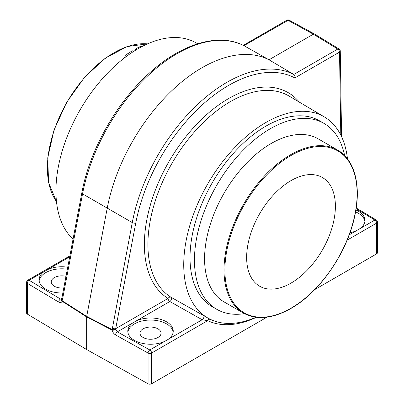 <?xml version="1.0" encoding="UTF-8"?>
<svg xmlns="http://www.w3.org/2000/svg" width="404" height="404" viewBox="0 0 404 404"><rect width="100%" height="100%" fill="white"/><g stroke="black" fill="none" stroke-linecap="round" stroke-linejoin="round"><path stroke-width="0.61" d="M349.97 232.765A22.72 13.115 0 0 0 356.515 230.628L359.888 228.684A22.72 13.115 0 0 0 364.943 220.433A22.72 13.115 0 0 0 358.287 211.161A22.72 13.115 0 0 0 355.914 209.964M364.873 221.458A22.72 13.115 0 0 0 358.287 213.211A22.72 13.115 0 0 0 355.581 211.873M67.721 267.211A22.72 13.115 0 0 0 47.485 269.675L44.112 271.624A22.72 13.115 0 0 0 39.057 279.871A22.72 13.115 0 0 0 62.837 292.971M67.347 269.205A22.72 13.115 0 0 0 39.127 280.896M168.185 339.36A22.72 13.115 0 0 0 173.24 331.113A22.72 13.115 0 0 0 166.589 321.837A22.72 13.115 0 0 0 136.234 320.912L132.866 322.862A22.72 13.115 0 0 0 127.805 331.113A22.72 13.115 0 0 0 140.738 342.951A22.72 13.115 0 0 0 164.812 341.309L202.182 319.736L207.676 320.66A2.51 2.045 115.3 0 1 210.408 319.367M173.175 332.133A22.72 13.115 0 0 0 166.589 323.887A22.72 13.115 0 0 0 142.657 320.857A22.72 13.115 0 0 0 127.876 332.133M341.577 136.703L340.269 51.055A2.51 1.475 179.1 0 1 339.532 52.121L294.834 77.927C295.178 76.437 294.824 75.275 293.784 74.452L337.774 49.056L313.337 34.199L269.003 59.797L244.051 45.738A137.759 79.532 120 0 0 82.542 193.859L62.524 299.43A2.51 1.06 -169.3 0 1 61.797 298.465L61.595 299.086A2.51 1.439 26.4 0 0 62.105 300.702L86.693 316.398L112.155 329.598L132.275 222.574A137.759 79.532 -60 0 1 293.784 74.452L269.003 59.797A138.062 79.709 120 0 0 107.201 208.277L86.693 316.398A2.515 1.449 120 0 0 86.643 316.918L86.643 349.546L27.315 314.08A2.51 1.449 0 0 1 26.608 313.07L26.608 282.325A2.51 1.449 0 0 0 27.315 283.335L27.315 314.08M197.687 43.773L195.839 42.733A116.201 67.089 120 0 0 138.097 48.697A116.201 67.089 120 0 0 64.357 144.304A116.201 67.089 120 0 0 73.053 239.097M255.974 317.271A116.201 67.089 -60 0 1 208.161 318.195L203.439 315.509A2.51 1.429 119.4 0 1 203.798 317.524A2.51 1.429 119.4 0 1 202.182 319.736L169.842 301.51L136.234 320.912M208.161 318.195A116.201 67.089 -60 0 1 207.797 183.815A116.201 67.089 -60 0 1 324.356 116.933A116.201 67.089 -60 0 1 347.465 158.802M157.979 328.856A10.544 6.085 180 0 1 161.07 333.159A10.544 6.085 180 0 1 150.525 339.249A10.544 6.085 180 0 1 139.981 333.159A10.544 6.085 180 0 1 146.49 327.538A10.544 6.085 180 0 1 157.979 328.856M63.802 287.895A10.544 6.085 180 0 1 51.232 281.921A10.544 6.085 180 0 1 65.993 276.341M86.643 349.546L148.076 383.8A2.51 1.449 0 0 0 151.596 383.78L266.948 317.185M314.792 289.562L376.654 253.848A2.51 1.449 0 0 0 377.392 252.823L377.392 222.079A2.51 2.51 0 0 0 376.169 219.922L356.217 207.994M340.799 135.103L339.532 52.121A2.51 1.449 -120 0 0 337.774 49.056A2.51 1.459 -58.7 0 1 339.057 48.95L314.58 34.067L313.337 34.199L288.042 20.341L243.935 45.682M61.797 298.465L81.815 192.895A2.51 1.06 -169.3 0 0 82.542 193.859L132.275 222.574A2.51 1.06 10.7 0 0 135.759 223.084L115.559 329.457L117.312 331.841L149.823 349.965L164.812 341.309M61.509 299.278L60.514 299.046L61.827 298.288M148.076 383.8L148.076 353.056L115.569 334.931C113.867 333.876 112.716 332.275 112.12 330.129A2.51 1.475 117.4 0 1 112.155 329.598A2.51 0.601 -2.7 0 0 115.559 329.457A2.51 0.959 166.6 0 1 112.12 330.129L86.643 316.918L62.039 301.212A2.51 1.823 -162.5 0 1 61.448 299.45L61.448 299.45A2.51 1.823 -162.5 0 1 61.539 299.233M58.706 302.101A2.51 1.475 -59.1 0 1 60.514 299.046L29.118 280.28A2.51 1.475 120.9 0 0 27.315 283.335L58.706 302.101C60.353 302.975 61.459 302.682 62.039 301.212A2.51 1.424 122.6 0 1 62.105 300.702L62.524 299.43M256.373 317.322A118.71 68.539 -60 0 1 207.676 320.66L151.596 353.04A2.51 1.449 0 0 1 148.076 353.056A2.51 1.424 -60.9 0 1 149.823 349.965A2.51 1.449 60 0 1 151.596 353.04L151.596 383.78M115.569 334.931A2.51 1.424 -60.9 0 1 117.312 331.841L132.866 322.862M112.256 328.139A2.51 1.06 10.7 0 0 115.736 328.649L168.069 298.435A119.15 68.791 -60 0 1 176.2 149.95A119.15 68.791 -60 0 1 299.349 102.136M359.888 228.684L374.882 220.029A2.51 1.475 -59.1 0 1 376.169 219.922M243.289 45.354L286.805 20.225A2.51 1.449 -120 0 1 288.042 20.341A2.51 1.434 -61.3 0 1 289.264 20.2L314.57 34.062M243.506 313.125L224.069 301.904A94.132 54.348 -60 0 1 204.576 258.812A94.132 54.348 -60 0 1 245.662 164.08A94.132 54.348 -60 0 1 318.206 138.86L337.638 150.081A94.132 54.348 120 0 0 265.1 175.301A94.132 54.348 120 0 0 224.008 270.034A94.132 54.348 120 0 0 243.506 313.125C256.793 320.316 272.584 318.776 290.885 308.494C319.801 292.324 347.213 252.631 354.742 216.089C361.494 185.941 354.793 159.641 337.638 150.081M246.642 257.479A62.756 36.234 -60 0 1 274.033 194.324A62.756 36.234 -60 0 1 322.397 177.513A62.756 36.234 -60 0 1 322.397 249.975A62.756 36.234 -60 0 1 259.641 286.209A62.756 36.234 -60 0 1 246.642 257.479M344.612 155.505A107.312 61.958 120 0 0 323.993 123.397L319.559 120.836A107.312 61.958 120 0 0 212.241 182.795A107.312 61.958 120 0 0 212.246 306.707L216.68 309.267A107.312 61.958 120 0 0 244.44 313.645M323.993 123.397A107.312 61.958 120 0 0 216.68 185.355A107.312 61.958 120 0 0 216.68 309.267M134.992 50.556L134.992 49.258A111.453 64.347 -60 0 1 139.375 46.955A7.53 4.348 -60 0 1 142.067 46.516M124.109 58.156A7.53 4.348 -60 0 1 127.952 53.545A111.453 64.347 -60 0 1 132.33 50.793L133.527 51.485M134.992 49.258L136.087 49.884M324.356 116.933L289.062 96.051A116.64 67.342 120 0 0 172.735 162.034A116.64 67.342 120 0 0 171.104 297.294L203.439 315.509M376.654 253.848L376.654 223.104L347.137 240.143M356.096 208.797L374.882 220.029A2.51 1.449 -120 0 1 376.654 223.104A2.51 1.449 -0 0 0 377.392 222.079M44.112 271.624L29.118 280.28A2.51 1.449 60 0 0 27.866 280.154A2.51 2.51 0 0 0 26.608 282.325M349.218 234.845L356.515 230.628M69.685 256.858L47.485 269.675M294.834 77.927A135.244 78.083 120 0 0 135.759 223.084M169.842 301.51A2.51 1.449 60 0 1 168.069 298.435A2.51 2.05 121.7 0 1 171.104 297.294A2.51 1.429 119.4 0 1 171.458 299.308A2.51 1.429 119.4 0 1 169.842 301.51M56.474 201.576A94.132 54.348 -60 0 1 47.394 168.064A94.132 54.348 -60 0 1 80.815 82.118A94.132 54.348 -60 0 1 147.516 43.885M291.016 308.207A93.506 53.985 -60 0 1 233.754 226.745A93.506 53.985 -60 0 1 348.278 160.625A93.506 53.985 -60 0 1 291.016 308.207M139.375 46.955L140.274 47.475M127.952 53.545L129.295 54.323M243.996 45.713C218.63 32.285 181.189 43.703 148.798 73.604C116.105 103.086 89.643 150.202 81.815 192.895M61.595 299.086A2.51 2.51 0 0 0 61.448 299.45L61.721 299.197M69.867 255.904L27.866 280.154M340.269 51.076A2.51 2.51 0 0 0 339.047 48.945M289.279 20.21A2.51 2.51 0 0 0 286.805 20.225M56.484 201.647L48.586 182.568L47.738 157.853L53.99 130.123L66.66 102.333L84.391 77.462L105.282 58.181L127.114 46.556L147.586 43.854"/></g></svg>
